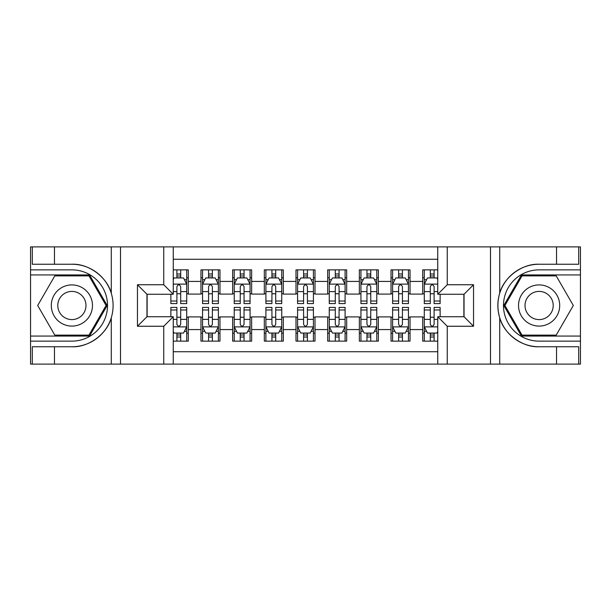 <?xml version="1.0" encoding="UTF-8"?>
<svg xmlns="http://www.w3.org/2000/svg" width="611" height="611" viewBox="0 0 611 611"><rect width="100%" height="100%" fill="white"/><g stroke="black" fill="none" stroke-linecap="round" stroke-linejoin="round"><path stroke-width="0.92" d="M173.249 364.103L437.751 364.103L437.751 316.742L464.039 316.742L464.039 294.258L437.751 294.258L437.751 246.897L173.249 246.897L173.249 294.258L146.961 294.258L146.961 316.742L173.249 316.742L173.249 364.103L54.463 364.103L54.463 346.758L71.884 346.758C88.542 347.598 107.146 333.904 111.286 317.751C113.699 309.594 113.699 301.422 111.286 293.249C107.146 277.096 88.542 263.402 71.884 264.242L54.463 264.242L54.463 246.897L30.55 246.897L30.55 336.065L89.534 336.065L107.185 305.5L89.534 274.935L30.55 274.935M437.751 269.863L422.705 269.863L422.705 281.427L410.034 281.427L410.034 294.097L422.705 294.097L422.705 281.427M410.034 281.427L410.034 269.863L391.025 269.863L391.025 281.427L378.354 281.427L378.354 294.097L391.025 294.097L391.025 281.427M378.354 281.427L378.354 269.863L359.352 269.863L359.352 281.427L346.681 281.427L346.681 294.097L359.352 294.097L359.352 281.427M346.681 281.427L346.681 269.863L327.672 269.863L327.672 281.427L315.001 281.427L315.001 294.097L327.672 294.097L327.672 281.427M315.001 281.427L315.001 269.863L295.999 269.863L295.999 281.427L283.328 281.427L283.328 294.097L295.999 294.097L295.999 281.427M283.328 281.427L283.328 269.863L264.319 269.863L264.319 281.427L251.648 281.427L251.648 294.097L264.319 294.097L264.319 281.427M251.648 281.427L251.648 269.863L232.646 269.863L232.646 281.427L219.975 281.427L219.975 294.097L232.646 294.097L232.646 281.427M219.975 281.427L219.975 269.863L200.966 269.863L200.966 294.097L188.295 294.097L188.295 269.863L173.249 269.863M173.249 341.137L188.295 341.137L188.295 316.903L200.966 316.903L200.966 341.137L219.975 341.137L219.975 316.903L232.646 316.903L232.646 329.573L219.975 329.573M232.646 329.573L232.646 341.137L251.648 341.137L251.648 316.903L264.319 316.903L264.319 329.573L251.648 329.573M264.319 329.573L264.319 341.137L283.328 341.137L283.328 316.903L295.999 316.903L295.999 329.573L283.328 329.573M295.999 329.573L295.999 341.137L315.001 341.137L315.001 316.903L327.672 316.903L327.672 329.573L315.001 329.573M327.672 329.573L327.672 341.137L346.681 341.137L346.681 316.903L359.352 316.903L359.352 329.573L346.681 329.573M359.352 329.573L359.352 341.137L378.354 341.137L378.354 316.903L391.025 316.903L391.025 329.573L378.354 329.573M391.025 329.573L391.025 341.137L410.034 341.137L410.034 316.903L422.705 316.903L422.705 329.573L410.034 329.573M437.751 259.255L173.249 259.255M173.249 351.745L437.751 351.745M422.705 329.573L422.705 341.137L437.751 341.137M147.121 294.258L147.121 316.742M463.879 316.742L463.879 294.258M176.892 277.784L180.696 277.784M186.714 277.784L188.295 277.784M176.892 293.776L180.696 293.776M186.714 293.776L188.295 293.776M176.892 317.224L180.696 317.224M186.714 317.224L188.295 317.224M176.892 333.216L180.696 333.216M186.714 333.216L188.295 333.216M200.966 293.776L202.554 293.776M208.572 293.776L212.368 293.776M218.387 293.776L219.975 293.776M200.966 277.784L202.554 277.784M208.572 277.784L212.368 277.784M218.387 277.784L219.975 277.784M200.966 317.224L202.554 317.224M208.572 317.224L212.368 317.224M218.387 317.224L219.975 317.224M200.966 333.216L202.554 333.216M208.572 333.216L212.368 333.216M218.387 333.216L219.975 333.216M232.646 317.224L234.227 317.224M240.245 317.224L244.049 317.224M250.067 317.224L251.648 317.224M232.646 333.216L234.227 333.216M240.245 333.216L244.049 333.216M250.067 333.216L251.648 333.216M232.646 277.784L234.227 277.784M240.245 277.784L244.049 277.784M250.067 277.784L251.648 277.784M232.646 293.776L234.227 293.776M240.245 293.776L244.049 293.776M250.067 293.776L251.648 293.776M264.319 317.224L265.907 317.224M271.926 317.224L275.721 317.224M281.74 317.224L283.328 317.224M264.319 333.216L265.907 333.216M271.926 333.216L275.721 333.216M281.74 333.216L283.328 333.216M264.319 277.784L265.907 277.784M271.926 277.784L275.721 277.784M281.74 277.784L283.328 277.784M264.319 293.776L265.907 293.776M271.926 293.776L275.721 293.776M281.74 293.776L283.328 293.776M295.999 317.224L297.58 317.224M303.598 317.224L307.402 317.224M313.42 317.224L315.001 317.224M295.999 333.216L297.58 333.216M303.598 333.216L307.402 333.216M313.42 333.216L315.001 333.216M295.999 277.784L297.58 277.784M303.598 277.784L307.402 277.784M313.42 277.784L315.001 277.784M295.999 293.776L297.58 293.776M303.598 293.776L307.402 293.776M313.42 293.776L315.001 293.776M327.672 317.224L329.26 317.224M335.279 317.224L339.074 317.224M345.093 317.224L346.681 317.224M327.672 333.216L329.26 333.216M335.279 333.216L339.074 333.216M345.093 333.216L346.681 333.216M327.672 277.784L329.26 277.784M335.279 277.784L339.074 277.784M345.093 277.784L346.681 277.784M327.672 293.776L329.26 293.776M335.279 293.776L339.074 293.776M345.093 293.776L346.681 293.776M359.352 317.224L360.933 317.224M366.951 317.224L370.755 317.224M376.773 317.224L378.354 317.224M359.352 333.216L360.933 333.216M366.951 333.216L370.755 333.216M376.773 333.216L378.354 333.216M359.352 277.784L360.933 277.784M366.951 277.784L370.755 277.784M376.773 277.784L378.354 277.784M359.352 293.776L360.933 293.776M366.951 293.776L370.755 293.776M376.773 293.776L378.354 293.776M391.025 317.224L392.613 317.224M398.632 317.224L402.428 317.224M408.446 317.224L410.034 317.224M391.025 333.216L392.613 333.216M398.632 333.216L402.428 333.216M408.446 333.216L410.034 333.216M391.025 277.784L392.613 277.784M398.632 277.784L402.428 277.784M408.446 277.784L410.034 277.784M391.025 293.776L392.613 293.776M398.632 293.776L402.428 293.776M408.446 293.776L410.034 293.776M422.705 317.224L424.286 317.224M430.304 317.224L434.108 317.224M422.705 333.216L424.286 333.216M430.304 333.216L434.108 333.216M422.705 277.784L424.286 277.784M430.304 277.784L434.108 277.784M422.705 293.776L424.286 293.776M430.304 293.776L434.108 293.776M180.696 273.98L176.892 273.98M170.874 301.017L170.874 303.598L176.892 303.598L176.892 301.017L170.874 301.017L170.874 294.258M184.415 279.685L186.714 279.685L186.714 303.598L180.696 303.598L180.696 286.651C179.428 284.214 178.16 284.214 176.892 286.651L176.892 301.017M186.714 279.685L186.714 269.863M186.714 284.275L183.544 277.944L174.043 277.944L173.249 279.525M176.892 277.944L176.892 269.863M180.696 269.863L180.696 277.944M176.892 337.02L180.696 337.02M173.249 331.475L174.043 333.056L183.544 333.056L186.714 326.725L186.714 307.402L180.696 307.402L180.696 309.983L186.714 309.983M186.714 326.725L186.714 341.137M170.874 316.742L170.874 307.402L176.892 307.402L176.892 324.349C178.16 326.786 179.428 326.786 180.696 324.349L180.696 309.983M180.696 333.056L180.696 341.137M176.892 341.137L176.892 333.056M82.18 287.666A20.591 20.591 0 0 0 54.058 295.205A20.591 20.591 0 0 0 61.596 323.334A20.591 20.591 0 0 0 89.718 315.795A20.591 20.591 0 0 0 82.18 287.666M78.934 293.295A14.099 14.099 0 0 0 59.679 298.451A14.099 14.099 0 0 0 64.842 317.705A14.099 14.099 0 0 0 84.097 312.549A14.099 14.099 0 0 0 78.934 293.295M88.985 335.118L54.791 335.118L37.691 305.5L54.791 275.882L88.985 275.882L106.085 305.5L88.985 335.118M549.404 287.666A20.591 20.591 0 0 0 521.282 295.205A20.591 20.591 0 0 0 528.821 323.334A20.591 20.591 0 0 0 556.942 315.795A20.591 20.591 0 0 0 549.404 287.666M546.158 293.295A14.099 14.099 0 0 0 526.903 298.451A14.099 14.099 0 0 0 532.066 317.705A14.099 14.099 0 0 0 551.321 312.549A14.099 14.099 0 0 0 546.158 293.295M556.209 335.118L522.015 335.118L504.915 305.5L522.015 275.882L556.209 275.882L573.309 305.5L556.209 335.118M163.748 364.103L163.748 326.251L137.46 326.251L137.46 284.749L163.748 284.749L163.748 246.897L120.512 246.897L120.512 364.103M71.884 264.242A41.258 41.258 0 0 1 111.286 293.249L111.286 246.897L54.463 246.897M54.463 364.103L30.55 364.103L30.55 336.065M30.55 341.137L71.884 341.137A35.637 35.637 0 0 0 107.521 305.5A35.637 35.637 0 0 0 71.884 269.863L30.55 269.863M71.884 346.758A41.258 41.258 0 0 0 111.286 317.751L111.286 364.103M111.286 246.897L120.512 246.897M163.748 246.897L173.249 246.897M54.463 346.758L32.291 346.758L32.291 364.103M54.463 264.242L32.291 264.242L32.291 246.897M163.748 326.251L173.249 316.742M137.46 326.251L146.961 316.742M137.46 284.749L146.961 294.258M163.748 284.749L173.249 294.258M437.751 246.897L556.537 246.897L556.537 264.242L539.116 264.242C522.458 263.402 503.854 277.096 499.714 293.249C497.301 301.406 497.301 309.578 499.714 317.751C503.854 333.904 522.458 347.598 539.116 346.758L556.537 346.758L556.537 364.103L580.45 364.103L580.45 274.935L521.466 274.935L503.815 305.5L521.466 336.065L580.45 336.065M447.252 246.897L447.252 284.749L473.54 284.749L473.54 326.251L447.252 326.251L447.252 364.103L490.488 364.103L490.488 246.897M499.714 317.751L499.714 364.103L556.537 364.103M556.537 246.897L580.45 246.897L580.45 274.935M580.45 269.863L539.116 269.863A35.637 35.637 0 0 0 503.479 305.5A35.637 35.637 0 0 0 539.116 341.137L580.45 341.137M539.116 264.242A41.258 41.258 0 0 0 497.85 305.5A41.258 41.258 0 0 0 539.116 346.758M499.714 364.103L490.488 364.103M447.252 364.103L437.751 364.103M556.537 264.242L578.709 264.242L578.709 246.897M556.537 346.758L578.709 346.758L578.709 364.103M447.252 284.749L437.751 294.258M473.54 284.749L464.039 294.258M473.54 326.251L464.039 316.742M447.252 326.251L437.751 316.742M212.368 273.98L208.572 273.98M218.387 301.017L212.368 301.017L212.368 303.598L218.387 303.598L218.387 284.275L215.225 277.944L205.716 277.944L202.554 284.275L202.554 303.598L208.572 303.598L208.572 301.017L202.554 301.017M202.554 284.275L202.554 269.863M218.387 284.275L218.387 269.863M208.572 277.944L208.572 269.863M212.368 269.863L212.368 277.944M212.368 301.017L212.368 286.651C211.108 284.214 209.84 284.214 208.572 286.651L208.572 301.017M244.049 273.98L240.245 273.98M250.067 301.017L244.049 301.017L244.049 303.598L250.067 303.598L250.067 284.275L246.897 277.944L237.396 277.944L234.227 284.275L234.227 303.598L240.245 303.598L240.245 301.017L234.227 301.017M234.227 284.275L234.227 269.863M250.067 284.275L250.067 269.863M240.245 277.944L240.245 269.863M244.049 269.863L244.049 277.944M244.049 301.017L244.049 286.651C242.781 284.214 241.513 284.214 240.245 286.651L240.245 301.017M275.721 273.98L271.926 273.98M281.74 301.017L275.721 301.017L275.721 303.598L281.74 303.598L281.74 284.275L278.578 277.944L269.069 277.944L265.907 284.275L265.907 303.598L271.926 303.598L271.926 301.017L265.907 301.017M265.907 284.275L265.907 269.863M281.74 284.275L281.74 269.863M271.926 277.944L271.926 269.863M275.721 269.863L275.721 277.944M275.721 301.017L275.721 286.651C274.461 284.214 273.193 284.214 271.926 286.651L271.926 301.017M307.402 273.98L303.598 273.98M313.42 301.017L307.402 301.017L307.402 303.598L313.42 303.598L313.42 284.275L310.251 277.944L300.749 277.944L297.58 284.275L297.58 303.598L303.598 303.598L303.598 301.017L297.58 301.017M297.58 284.275L297.58 269.863M313.42 284.275L313.42 269.863M303.598 277.944L303.598 269.863M307.402 269.863L307.402 277.944M307.402 301.017L307.402 286.651C306.134 284.214 304.866 284.214 303.598 286.651L303.598 301.017M208.572 337.02L212.368 337.02M202.554 309.983L208.572 309.983L208.572 307.402L202.554 307.402L202.554 326.725L205.716 333.056L215.225 333.056L218.387 326.725L218.387 307.402L212.368 307.402L212.368 309.983L218.387 309.983M218.387 326.725L218.387 341.137M202.554 326.725L202.554 341.137M212.368 333.056L212.368 341.137M208.572 341.137L208.572 333.056M208.572 309.983L208.572 324.349C209.833 326.786 211.1 326.786 212.368 324.349L212.368 309.983M240.245 337.02L244.049 337.02M234.227 309.983L240.245 309.983L240.245 307.402L234.227 307.402L234.227 326.725L237.396 333.056L246.897 333.056L250.067 326.725L250.067 307.402L244.049 307.402L244.049 309.983L250.067 309.983M250.067 326.725L250.067 341.137M234.227 326.725L234.227 341.137M244.049 333.056L244.049 341.137M240.245 341.137L240.245 333.056M240.245 309.983L240.245 324.349C241.513 326.786 242.781 326.786 244.049 324.349L244.049 309.983M271.926 337.02L275.721 337.02M265.907 309.983L271.926 309.983L271.926 307.402L265.907 307.402L265.907 326.725L269.069 333.056L278.578 333.056L281.74 326.725L281.74 307.402L275.721 307.402L275.721 309.983L281.74 309.983M281.74 326.725L281.74 341.137M265.907 326.725L265.907 341.137M275.721 333.056L275.721 341.137M271.926 341.137L271.926 333.056M271.926 309.983L271.926 324.349C273.186 326.786 274.454 326.786 275.721 324.349L275.721 309.983M303.598 337.02L307.402 337.02M297.58 309.983L303.598 309.983L303.598 307.402L297.58 307.402L297.58 326.725L300.749 333.056L310.251 333.056L313.42 326.725L313.42 307.402L307.402 307.402L307.402 309.983L313.42 309.983M313.42 326.725L313.42 341.137M297.58 326.725L297.58 341.137M307.402 333.056L307.402 341.137M303.598 341.137L303.598 333.056M303.598 309.983L303.598 324.349C304.866 326.786 306.134 326.786 307.402 324.349L307.402 309.983M339.074 273.98L335.279 273.98M345.093 301.017L339.074 301.017L339.074 303.598L345.093 303.598L345.093 284.275L341.931 277.944L332.422 277.944L329.26 284.275L329.26 303.598L335.279 303.598L335.279 301.017L329.26 301.017M329.26 284.275L329.26 269.863M345.093 284.275L345.093 269.863M335.279 277.944L335.279 269.863M339.074 269.863L339.074 277.944M339.074 301.017L339.074 286.651C337.814 284.214 336.546 284.214 335.279 286.651L335.279 301.017M335.279 337.02L339.074 337.02M329.26 309.983L335.279 309.983L335.279 307.402L329.26 307.402L329.26 326.725L332.422 333.056L341.931 333.056L345.093 326.725L345.093 307.402L339.074 307.402L339.074 309.983L345.093 309.983M345.093 326.725L345.093 341.137M329.26 326.725L329.26 341.137M339.074 333.056L339.074 341.137M335.279 341.137L335.279 333.056M335.279 309.983L335.279 324.349C336.539 326.786 337.807 326.786 339.074 324.349L339.074 309.983M370.755 273.98L366.951 273.98M376.773 301.017L370.755 301.017L370.755 303.598L376.773 303.598L376.773 284.275L373.604 277.944L364.103 277.944L360.933 284.275L360.933 303.598L366.951 303.598L366.951 301.017L360.933 301.017M360.933 284.275L360.933 269.863M376.773 284.275L376.773 269.863M366.951 277.944L366.951 269.863M370.755 269.863L370.755 277.944M370.755 301.017L370.755 286.651C369.487 284.214 368.219 284.214 366.951 286.651L366.951 301.017M366.951 337.02L370.755 337.02M360.933 309.983L366.951 309.983L366.951 307.402L360.933 307.402L360.933 326.725L364.103 333.056L373.604 333.056L376.773 326.725L376.773 307.402L370.755 307.402L370.755 309.983L376.773 309.983M376.773 326.725L376.773 341.137M360.933 326.725L360.933 341.137M370.755 333.056L370.755 341.137M366.951 341.137L366.951 333.056M366.951 309.983L366.951 324.349C368.219 326.786 369.487 326.786 370.755 324.349L370.755 309.983M402.428 273.98L398.632 273.98M408.446 301.017L402.428 301.017L402.428 303.598L408.446 303.598L408.446 284.275L405.284 277.944L395.775 277.944L392.613 284.275L392.613 303.598L398.632 303.598L398.632 301.017L392.613 301.017M392.613 284.275L392.613 269.863M408.446 284.275L408.446 269.863M398.632 277.944L398.632 269.863M402.428 269.863L402.428 277.944M402.428 301.017L402.428 286.651C401.167 284.214 399.9 284.214 398.632 286.651L398.632 301.017M398.632 337.02L402.428 337.02M392.613 309.983L398.632 309.983L398.632 307.402L392.613 307.402L392.613 326.725L395.775 333.056L405.284 333.056L408.446 326.725L408.446 307.402L402.428 307.402L402.428 309.983L408.446 309.983M408.446 326.725L408.446 341.137M392.613 326.725L392.613 341.137M402.428 333.056L402.428 341.137M398.632 341.137L398.632 333.056M398.632 309.983L398.632 324.349C399.892 326.786 401.16 326.786 402.428 324.349L402.428 309.983M434.108 273.98L430.304 273.98M437.751 279.525L436.957 277.944L427.456 277.944L424.286 284.275L424.286 303.598L430.304 303.598L430.304 301.017L424.286 301.017M424.286 284.275L424.286 269.863M440.126 294.258L440.126 303.598L434.108 303.598L434.108 286.651C432.84 284.214 431.572 284.214 430.304 286.651L430.304 301.017M430.304 277.944L430.304 269.863M434.108 269.863L434.108 277.944M430.304 337.02L434.108 337.02M440.126 309.983L440.126 307.402L434.108 307.402L434.108 309.983L440.126 309.983L440.126 316.742M426.585 331.315L424.286 331.315L424.286 307.402L430.304 307.402L430.304 324.349C431.572 326.786 432.84 326.786 434.108 324.349L434.108 309.983M424.286 331.315L424.286 341.137M424.286 326.725L427.456 333.056L436.957 333.056L437.751 331.475M434.108 333.056L434.108 341.137M430.304 341.137L430.304 333.056M200.966 329.573L188.295 329.573M200.966 281.427L188.295 281.427M186.638 284.115L173.249 284.115M186.714 301.017L180.696 301.017M176.892 291.615L173.249 291.615M186.714 291.615L180.696 291.615M180.696 275.996L176.892 275.996M173.249 326.885L186.638 326.885M186.714 331.315L184.415 331.315M170.874 309.983L176.892 309.983M180.696 319.385L186.714 319.385M173.249 319.385L176.892 319.385M176.892 335.004L180.696 335.004M499.714 246.897L499.714 293.249M218.31 284.115L202.631 284.115M202.554 279.685L204.845 279.685M216.095 279.685L218.387 279.685M208.572 291.615L202.554 291.615M218.387 291.615L212.368 291.615M212.368 275.996L208.572 275.996M249.991 284.115L234.311 284.115M234.227 279.685L236.526 279.685M247.768 279.685L250.067 279.685M240.245 291.615L234.227 291.615M250.067 291.615L244.049 291.615M244.049 275.996L240.245 275.996M281.663 284.115L265.984 284.115M265.907 279.685L268.198 279.685M279.448 279.685L281.74 279.685M271.926 291.615L265.907 291.615M281.74 291.615L275.721 291.615M275.721 275.996L271.926 275.996M313.336 284.115L297.664 284.115M297.58 279.685L299.879 279.685M311.121 279.685L313.42 279.685M303.598 291.615L297.58 291.615M313.42 291.615L307.402 291.615M307.402 275.996L303.598 275.996M202.631 326.885L218.31 326.885M218.387 331.315L216.095 331.315M204.845 331.315L202.554 331.315M212.368 319.385L218.387 319.385M202.554 319.385L208.572 319.385M208.572 335.004L212.368 335.004M234.311 326.885L249.991 326.885M250.067 331.315L247.768 331.315M236.526 331.315L234.227 331.315M244.049 319.385L250.067 319.385M234.227 319.385L240.245 319.385M240.245 335.004L244.049 335.004M265.984 326.885L281.663 326.885M281.74 331.315L279.448 331.315M268.198 331.315L265.907 331.315M275.721 319.385L281.74 319.385M265.907 319.385L271.926 319.385M271.926 335.004L275.721 335.004M297.664 326.885L313.336 326.885M313.42 331.315L311.121 331.315M299.879 331.315L297.58 331.315M307.402 319.385L313.42 319.385M297.58 319.385L303.598 319.385M303.598 335.004L307.402 335.004M345.016 284.115L329.337 284.115M329.26 279.685L331.552 279.685M342.802 279.685L345.093 279.685M335.279 291.615L329.26 291.615M345.093 291.615L339.074 291.615M339.074 275.996L335.279 275.996M329.337 326.885L345.016 326.885M345.093 331.315L342.802 331.315M331.552 331.315L329.26 331.315M339.074 319.385L345.093 319.385M329.26 319.385L335.279 319.385M335.279 335.004L339.074 335.004M376.689 284.115L361.009 284.115M360.933 279.685L363.232 279.685M374.474 279.685L376.773 279.685M366.951 291.615L360.933 291.615M376.773 291.615L370.755 291.615M370.755 275.996L366.951 275.996M361.009 326.885L376.689 326.885M376.773 331.315L374.474 331.315M363.232 331.315L360.933 331.315M370.755 319.385L376.773 319.385M360.933 319.385L366.951 319.385M366.951 335.004L370.755 335.004M408.369 284.115L392.69 284.115M392.613 279.685L394.905 279.685M406.155 279.685L408.446 279.685M398.632 291.615L392.613 291.615M408.446 291.615L402.428 291.615M402.428 275.996L398.632 275.996M392.69 326.885L408.369 326.885M408.446 331.315L406.155 331.315M394.905 331.315L392.613 331.315M402.428 319.385L408.446 319.385M392.613 319.385L398.632 319.385M398.632 335.004L402.428 335.004M437.751 284.115L424.362 284.115M424.286 279.685L426.585 279.685M440.126 301.017L434.108 301.017M430.304 291.615L424.286 291.615M437.751 291.615L434.108 291.615M434.108 275.996L430.304 275.996M424.362 326.885L437.751 326.885M424.286 309.983L430.304 309.983M434.108 319.385L437.751 319.385M424.286 319.385L430.304 319.385M430.304 335.004L434.108 335.004"/></g></svg>
